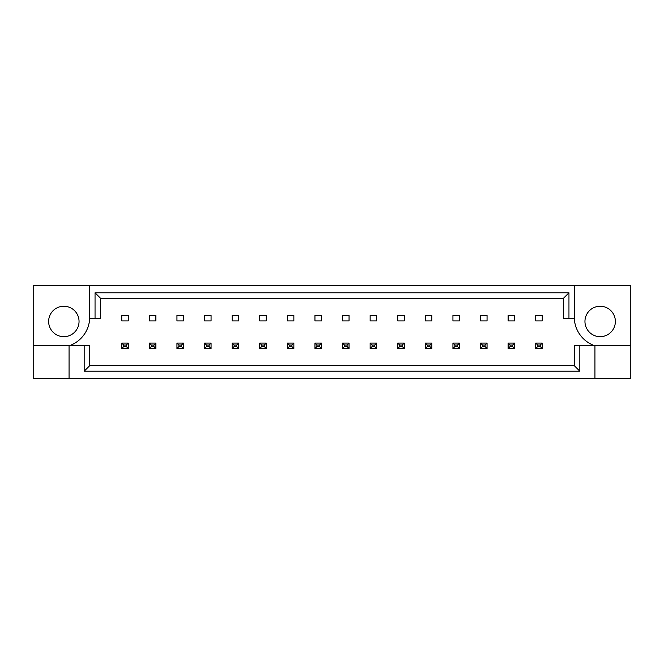 <?xml version="1.0" encoding="UTF-8"?>
<svg xmlns="http://www.w3.org/2000/svg" width="664" height="664" viewBox="0 0 664 664"><rect width="100%" height="100%" fill="white"/><g stroke="black" fill="none" stroke-linecap="round" stroke-linejoin="round"><path stroke-width="1" d="M79.049 321.459A15.214 15.214 0 0 1 63.844 336.673A15.214 15.214 0 0 1 48.63 321.459A15.214 15.214 0 0 1 63.844 306.245A15.214 15.214 0 0 1 79.049 321.459M584.951 321.459A15.214 15.214 0 0 0 600.156 336.673A15.214 15.214 0 0 0 615.37 321.459A15.214 15.214 0 0 0 600.156 306.245A15.214 15.214 0 0 0 584.951 321.459M33.2 345.803L33.2 378.721L630.8 378.721L630.8 285.279L33.2 285.279L33.2 345.803L69.056 345.803A30.419 30.419 0 0 0 89.698 318.197L89.698 285.279M574.302 285.279L574.302 318.197A30.419 30.419 0 0 0 594.944 345.803L594.944 378.721M535.724 315.483L542.247 315.483L542.247 320.919L535.724 320.919L535.724 315.483M508.126 315.483L514.65 315.483L514.65 320.919L508.126 320.919L508.126 315.483M480.529 315.483L487.052 315.483L487.052 320.919L480.529 320.919L480.529 315.483M452.931 315.483L459.455 315.483L459.455 320.919L452.931 320.919L452.931 315.483M425.334 315.483L431.857 315.483L431.857 320.919L425.334 320.919L425.334 315.483M397.736 315.483L404.251 315.483L404.251 320.919L397.736 320.919L397.736 315.483M370.138 315.483L376.654 315.483L376.654 320.919L370.138 320.919L370.138 315.483M342.541 315.483L349.056 315.483L349.056 320.919L342.541 320.919L342.541 315.483M314.943 315.483L321.459 315.483L321.459 320.919L314.943 320.919L314.943 315.483M287.346 315.483L293.861 315.483L293.861 320.919L287.346 320.919L287.346 315.483M259.748 315.483L266.264 315.483L266.264 320.919L259.748 320.919L259.748 315.483M232.143 315.483L238.666 315.483L238.666 320.919L232.143 320.919L232.143 315.483M204.545 315.483L211.069 315.483L211.069 320.919L204.545 320.919L204.545 315.483M176.948 315.483L183.471 315.483L183.471 320.919L176.948 320.919L176.948 315.483M149.35 315.483L155.874 315.483L155.874 320.919L149.35 320.919L149.35 315.483M121.753 315.483L128.276 315.483L128.276 320.919L121.753 320.919L121.753 315.483M579.821 345.803L579.821 371.201L84.179 371.201L84.179 345.803L89.698 345.803L89.698 365.681L574.302 365.681L574.302 345.803L630.8 345.803M69.056 378.721L69.056 345.803L84.179 345.803M574.302 318.197L563.437 318.197L563.437 298.319L100.563 298.319L100.563 318.197L89.698 318.197M95.043 318.197L95.043 292.799L568.957 292.799L568.957 318.197M579.821 371.201L574.302 365.681M84.179 371.201L89.698 365.681M95.043 292.799L100.563 298.319M568.957 292.799L563.437 298.319M537.682 345.039L537.682 346.558L540.288 346.558L540.288 345.039L537.682 345.039L535.724 343.081L542.247 343.081L542.247 348.517L535.724 348.517L535.724 343.081M542.247 343.081L540.288 345.039M537.682 346.558L535.724 348.517M542.247 348.517L540.288 346.558M510.085 345.039L510.085 346.558L512.691 346.558L512.691 345.039L510.085 345.039L508.126 343.081L514.65 343.081L514.65 348.517L508.126 348.517L508.126 343.081M514.65 343.081L512.691 345.039M510.085 346.558L508.126 348.517M514.65 348.517L512.691 346.558M482.487 345.039L482.487 346.558L485.094 346.558L485.094 345.039L482.487 345.039L480.529 343.081L487.052 343.081L487.052 348.517L480.529 348.517L480.529 343.081M487.052 343.081L485.094 345.039M482.487 346.558L480.529 348.517M487.052 348.517L485.094 346.558M427.292 345.039L427.292 346.558L429.899 346.558L429.899 345.039L427.292 345.039L425.334 343.081L431.857 343.081L431.857 348.517L425.334 348.517L425.334 343.081M431.857 343.081L429.899 345.039M427.292 346.558L425.334 348.517M431.857 348.517L429.899 346.558M372.097 345.039L372.097 346.558L374.703 346.558L374.703 345.039L372.097 345.039L370.138 343.081L376.654 343.081L376.654 348.517L370.138 348.517L370.138 343.081M376.654 343.081L374.703 345.039M372.097 346.558L370.138 348.517M376.654 348.517L374.703 346.558M316.894 345.039L316.894 346.558L319.508 346.558L319.508 345.039L316.894 345.039L314.943 343.081L321.459 343.081L321.459 348.517L314.943 348.517L314.943 343.081M321.459 343.081L319.508 345.039M316.894 346.558L314.943 348.517M321.459 348.517L319.508 346.558M454.89 345.039L454.89 346.558L457.496 346.558L457.496 345.039L454.89 345.039L452.931 343.081L459.455 343.081L459.455 348.517L452.931 348.517L452.931 343.081M459.455 343.081L457.496 345.039M454.89 346.558L452.931 348.517M459.455 348.517L457.496 346.558M399.695 345.039L399.695 346.558L402.301 346.558L402.301 345.039L399.695 345.039L397.736 343.081L404.251 343.081L404.251 348.517L397.736 348.517L397.736 343.081M404.251 343.081L402.301 345.039M399.695 346.558L397.736 348.517M404.251 348.517L402.301 346.558M344.491 345.039L344.491 346.558L347.106 346.558L347.106 345.039L344.491 345.039L342.541 343.081L349.056 343.081L349.056 348.517L342.541 348.517L342.541 343.081M349.056 343.081L347.106 345.039M344.491 346.558L342.541 348.517M349.056 348.517L347.106 346.558M289.296 345.039L289.296 346.558L291.903 346.558L291.903 345.039L289.296 345.039L287.346 343.081L293.861 343.081L293.861 348.517L287.346 348.517L287.346 343.081M293.861 343.081L291.903 345.039M289.296 346.558L287.346 348.517M293.861 348.517L291.903 346.558M261.699 345.039L261.699 346.558L264.305 346.558L264.305 345.039L261.699 345.039L259.748 343.081L266.264 343.081L266.264 348.517L259.748 348.517L259.748 343.081M266.264 343.081L264.305 345.039M261.699 346.558L259.748 348.517M266.264 348.517L264.305 346.558M206.504 345.039L206.504 346.558L209.11 346.558L209.11 345.039L206.504 345.039L204.545 343.081L211.069 343.081L211.069 348.517L204.545 348.517L204.545 343.081M211.069 343.081L209.11 345.039M206.504 346.558L204.545 348.517M211.069 348.517L209.11 346.558M151.309 345.039L151.309 346.558L153.915 346.558L153.915 345.039L151.309 345.039L149.35 343.081L155.874 343.081L155.874 348.517L149.35 348.517L149.35 343.081M155.874 343.081L153.915 345.039M151.309 346.558L149.35 348.517M155.874 348.517L153.915 346.558M234.101 345.039L234.101 346.558L236.708 346.558L236.708 345.039L234.101 345.039L232.143 343.081L238.666 343.081L238.666 348.517L232.143 348.517L232.143 343.081M238.666 343.081L236.708 345.039M234.101 346.558L232.143 348.517M238.666 348.517L236.708 346.558M178.906 345.039L178.906 346.558L181.513 346.558L181.513 345.039L178.906 345.039L176.948 343.081L183.471 343.081L183.471 348.517L176.948 348.517L176.948 343.081M183.471 343.081L181.513 345.039M178.906 346.558L176.948 348.517M183.471 348.517L181.513 346.558M123.712 345.039L123.712 346.558L126.318 346.558L126.318 345.039L123.712 345.039L121.753 343.081L128.276 343.081L128.276 348.517L121.753 348.517L121.753 343.081M128.276 343.081L126.318 345.039M123.712 346.558L121.753 348.517M128.276 348.517L126.318 346.558"/></g></svg>
